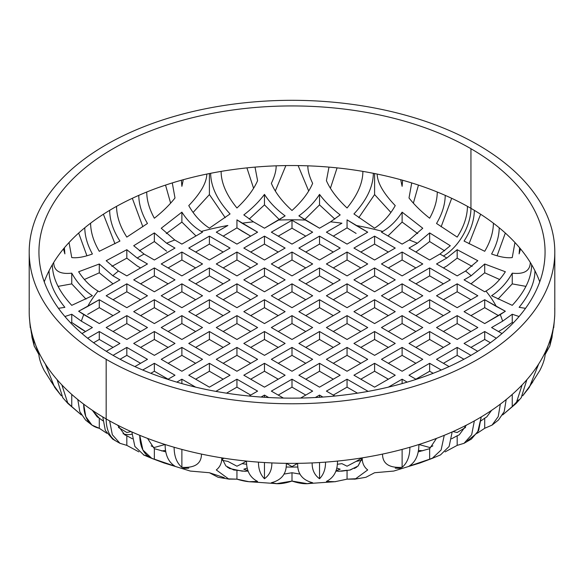 <?xml version="1.0" encoding="UTF-8"?>
<svg xmlns="http://www.w3.org/2000/svg" width="584" height="584" viewBox="0 0 584 584"><rect width="100%" height="100%" fill="white"/><g stroke="black" fill="none" stroke-linecap="round" stroke-linejoin="round"><path stroke-width="0.88" d="M443.417 267.939L446.818 265.976L457.177 258.15L472.106 266.377L457.177 258.15L446.818 265.976L443.417 267.939M415.888 252.04L429.649 241.557L444.672 250.843L429.649 241.557L429.649 232.906L450.3 245.733L439.934 254.055A214.131 123.625 180 0 1 443.417 256.018A214.131 123.625 180 0 1 446.818 258.026L457.177 249.704L477.829 260.727L465.572 271.034A214.131 123.625 180 0 1 471.186 275.743L484.713 264.004L484.713 272.816L471.186 283.693L484.713 272.816L499.597 279.488L484.713 272.816L484.713 264.004L505.357 271.757C499.97 280.116 493.509 286.554 485.961 291.058L484.713 291.781L464.061 279.86L471.186 275.743L484.713 264.004L505.357 271.757C499.97 280.116 493.509 286.554 485.961 291.058A214.131 123.625 180 0 1 496.312 306.425L505.357 311.243L500.233 314.608A214.131 123.625 180 0 1 502.634 321.171L512.241 314.25L519.096 316.513L512.241 314.25L512.241 322.478L513.292 322.923L512.241 322.478L502.634 329.113L512.241 322.478L512.241 314.25L502.634 321.171A214.131 123.625 0 0 0 500.233 314.608L484.713 323.565L464.061 311.644L484.713 299.723L496.312 306.425A214.131 123.625 0 0 0 485.961 291.058L484.713 291.781L464.061 279.86L471.186 275.743A214.131 123.625 0 0 0 465.572 271.034L457.177 275.882L436.533 263.961L446.818 258.026A214.131 123.625 0 0 0 443.417 256.018A38.931 22.477 120 0 0 470.945 208.335A38.931 22.477 -60 0 1 443.417 256.018A214.131 123.625 0 0 0 439.934 254.055L429.649 259.989L409.004 248.069L417.399 243.221L429.649 232.906L417.399 243.221A214.131 123.625 0 0 0 409.245 239.987A214.131 123.625 180 0 1 417.399 243.221L409.004 248.069L429.649 259.989L439.934 254.055L450.3 245.733L429.649 232.906L429.649 241.557L415.888 252.04M356.109 233.425L347.057 227.877L347.057 219.847L356.109 225.475A214.131 123.625 180 0 1 382.724 231.454C390.273 226.95 396.733 220.518 402.12 212.153L422.765 228.242L409.245 239.987L402.12 244.097L381.476 232.177L382.724 231.454A214.131 123.625 0 0 0 356.109 225.475L367.708 232.177L347.057 244.097L326.412 232.177L341.932 223.212A214.131 123.625 0 0 0 330.566 221.825A214.131 123.625 180 0 1 341.932 223.212L326.412 232.177L347.057 244.097L367.708 232.177L347.057 219.847L347.057 227.877L356.109 233.425M333.296 236.148L347.057 227.877L333.296 236.148M242.068 231.162L250.704 236.148L236.943 227.877L236.943 219.847L242.068 223.212A214.131 123.625 180 0 1 253.434 221.825L243.82 214.912C252.215 208.437 259.099 201.597 264.472 194.384C269.363 202.13 276.247 209.291 285.116 215.876L278.59 220.051A214.131 123.625 180 0 1 305.41 220.051L298.884 215.876C307.746 209.298 314.63 202.137 319.528 194.384C324.901 201.597 331.785 208.437 340.18 214.912L330.566 221.825L319.528 228.205L305.41 220.051A214.131 123.625 0 0 0 278.59 220.051L264.472 228.205L253.434 221.825A214.131 123.625 0 0 0 242.068 223.212L257.588 232.177L236.943 244.097L216.292 232.177L227.891 225.475A214.131 123.625 0 0 0 201.276 231.454A214.131 123.625 180 0 1 227.891 225.475L216.292 232.177L236.943 244.097L257.588 232.177L236.943 219.847L236.943 227.877L242.068 231.162M223.176 236.148L236.943 227.877L223.176 236.148M166.601 251.171L154.351 241.557L166.601 251.171M137.182 265.976L140.583 267.939L137.182 265.976L126.823 258.15L137.182 265.976M112.814 283.693L99.287 272.816L112.814 283.693M87.688 314.374L99.287 307.673L113.055 315.623L99.287 307.673L99.287 299.723L119.939 311.644L99.287 323.565L78.643 311.243L87.688 306.425A214.131 123.625 180 0 1 98.039 291.058C90.491 286.554 84.03 280.116 78.643 271.757L99.287 264.004L112.814 275.743A214.131 123.625 180 0 1 118.428 271.034L106.171 260.727L126.823 249.704L137.182 258.026A214.131 123.625 180 0 1 144.065 254.055L133.7 245.733L154.351 232.906L166.601 243.221A214.131 123.625 180 0 1 174.755 239.987L161.235 228.242L181.88 212.153C187.267 220.518 193.727 226.95 201.276 231.454L202.524 232.177L181.88 244.097L174.755 239.987A214.131 123.625 0 0 0 166.601 243.221L174.996 248.069L154.351 259.989L144.065 254.055A214.131 123.625 0 0 0 137.182 258.026L147.467 263.961L126.823 275.882L118.428 271.034A214.131 123.625 0 0 0 112.814 275.743L119.939 279.86L99.287 291.781L98.039 291.058A214.131 123.625 0 0 0 87.688 306.425L99.287 299.723L119.939 311.644L99.287 323.565L83.767 314.608A214.131 123.625 0 0 0 81.366 321.171A214.131 123.625 180 0 1 83.767 314.608L78.643 311.243L99.287 299.723L99.287 307.673L87.688 314.374M81.366 329.113L85.527 331.515L71.759 322.478L81.366 329.113M223.176 458.666L223.986 458.206L223.176 458.666M360.014 458.206L360.824 458.666L360.014 458.206M498.473 331.515L502.634 329.113L498.473 331.515M470.945 315.623L484.713 307.673L498.488 315.608L484.713 307.673L484.713 299.723L505.357 311.243L484.713 323.565L464.061 311.644L484.713 299.723L484.713 307.673L470.945 315.623M250.704 347.407L264.472 339.465L278.232 347.407L264.472 339.465L264.472 331.515L285.116 343.436L264.472 355.357L243.82 343.436L264.472 331.515L285.116 343.436L264.472 355.357L243.82 343.436L264.472 331.515L264.472 339.465L250.704 347.407M223.176 331.515L236.943 323.565L250.704 331.515L236.943 323.565L236.943 315.623L257.588 327.544L236.943 339.465L216.292 327.544L236.943 315.623L257.588 327.544L236.943 339.465L216.292 327.544L236.943 315.623L236.943 323.565L223.176 331.515M195.647 315.623L209.408 307.673L223.176 315.623L209.408 307.673L209.408 299.723L230.059 311.644L209.408 323.565L188.763 311.644L209.408 299.723L230.059 311.644L209.408 323.565L188.763 311.644L209.408 299.723L209.408 307.673L195.647 315.623M168.112 299.723L181.88 291.781L195.647 299.723L181.88 291.781L181.88 283.831L202.524 295.752L181.88 307.673L161.235 295.752L181.88 283.831L202.524 295.752L181.88 307.673L161.235 295.752L181.88 283.831L181.88 291.781L168.112 299.723M140.583 283.831L154.351 275.882L168.112 283.831L154.351 275.882L154.351 267.939L174.996 279.86L154.351 291.781L133.7 279.86L154.351 267.939L174.996 279.86L154.351 291.781L133.7 279.86L154.351 267.939L154.351 275.882L140.583 283.831M223.176 363.306L236.943 355.357L250.704 363.306L236.943 355.357L236.943 347.407L257.588 359.328L236.943 371.249L216.292 359.328L236.943 347.407L257.588 359.328L236.943 371.249L216.292 359.328L236.943 347.407L236.943 355.357L223.176 363.306M195.647 347.407L209.408 339.465L223.176 347.407L209.408 339.465L209.408 331.515L230.059 343.436L209.408 355.357L188.763 343.436L209.408 331.515L230.059 343.436L209.408 355.357L188.763 343.436L209.408 331.515L209.408 339.465L195.647 347.407M168.112 331.515L181.88 323.565L195.647 331.515L181.88 323.565L181.88 315.623L202.524 327.544L181.88 339.465L161.235 327.544L181.88 315.623L202.524 327.544L181.88 339.465L161.235 327.544L181.88 315.623L181.88 323.565L168.112 331.515M140.583 315.623L154.351 307.673L168.112 315.623L154.351 307.673L154.351 299.723L174.996 311.644L154.351 323.565L133.7 311.644L154.351 299.723L174.996 311.644L154.351 323.565L133.7 311.644L154.351 299.723L154.351 307.673L140.583 315.623M113.055 299.723L126.823 291.781L140.583 299.723L126.823 291.781L126.823 283.831L147.467 295.752L126.823 307.673L106.171 295.752L126.823 283.831L147.467 295.752L126.823 307.673L106.171 295.752L126.823 283.831L126.823 291.781L113.055 299.723M195.647 379.199L209.408 371.249L223.176 379.199L209.408 371.249L209.408 363.306L230.059 375.227L209.408 387.148L188.763 375.227L209.408 363.306L230.059 375.227L209.408 387.148L188.763 375.227L209.408 363.306L209.408 371.249L195.647 379.199M168.112 363.306L181.88 355.357L195.647 363.306L181.88 355.357L181.88 347.407L202.524 359.328L181.88 371.249L161.235 359.328L181.88 347.407L202.524 359.328L181.88 371.249L161.235 359.328L181.88 347.407L181.88 355.357L168.112 363.306M140.583 347.407L154.351 339.465L168.112 347.407L154.351 339.465L154.351 331.515L174.996 343.436L154.351 355.357L133.7 343.436L154.351 331.515L174.996 343.436L154.351 355.357L133.7 343.436L154.351 331.515L154.351 339.465L140.583 347.407M113.055 331.515L126.823 323.565L140.583 331.515L126.823 323.565L126.823 315.623L147.467 327.544L126.823 339.465L106.171 327.544L126.823 315.623L147.467 327.544L126.823 339.465L106.171 327.544L126.823 315.623L126.823 323.565L113.055 331.515M150.811 373.293L154.351 371.249L168.112 379.199L154.351 371.249L154.351 363.306L174.996 375.227L167.842 379.359L174.996 375.227L154.351 363.306L154.351 371.249L150.811 373.293M120.07 359.255L126.823 355.357L140.583 363.306L126.823 355.357L126.823 347.407L147.467 359.328L134.897 366.584L147.467 359.328L126.823 347.407L126.823 355.357L120.07 359.255M93.601 342.742L99.287 339.465L113.055 347.407L99.287 339.465L99.287 331.515L119.939 343.436L106.303 351.305L119.939 343.436L99.287 331.515L99.287 339.465L93.601 342.742M278.232 331.515L292 323.565L305.768 331.515L292 323.565L292 315.623L312.644 327.544L292 339.465L271.356 327.544L292 315.623L292 323.565L278.232 331.515M250.704 315.623L264.472 307.673L278.232 315.623L264.472 307.673L264.472 299.723L285.116 311.644L264.472 323.565L243.82 311.644L264.472 299.723L264.472 307.673L250.704 315.623M223.176 299.723L236.943 291.781L250.704 299.723L236.943 291.781L236.943 283.831L257.588 295.752L236.943 307.673L216.292 295.752L236.943 283.831L236.943 291.781L223.176 299.723M195.647 283.831L209.408 275.882L223.176 283.831L209.408 275.882L209.408 267.939L230.059 279.86L209.408 291.781L188.763 279.86L209.408 267.939L209.408 275.882L195.647 283.831M168.112 267.939L181.88 259.989L195.647 267.939L181.88 259.989L181.88 252.04L202.524 263.961L181.88 275.882L161.235 263.961L181.88 252.04L181.88 259.989L168.112 267.939M305.768 315.623L319.528 307.673L333.296 315.623L319.528 307.673L319.528 299.723L340.18 311.644L319.528 323.565L298.884 311.644L319.528 299.723L319.528 307.673L305.768 315.623M278.232 299.723L292 291.781L305.768 299.723L292 291.781L292 283.831L312.644 295.752L292 307.673L271.356 295.752L292 283.831L292 291.781L278.232 299.723M250.704 283.831L264.472 275.882L278.232 283.831L264.472 275.882L264.472 267.939L285.116 279.86L264.472 291.781L243.82 279.86L264.472 267.939L264.472 275.882L250.704 283.831M223.176 267.939L236.943 259.989L250.704 267.939L236.943 259.989L236.943 252.04L257.588 263.961L236.943 275.882L216.292 263.961L236.943 252.04L236.943 259.989L223.176 267.939M195.647 252.04L209.408 244.097L223.176 252.04L209.408 244.097L209.408 236.148L230.059 248.069L209.408 259.989L188.763 248.069L209.408 236.148L209.408 244.097L195.647 252.04M333.296 299.723L347.057 291.781L360.824 299.723L347.057 291.781L347.057 283.831L367.708 295.752L347.057 307.673L326.412 295.752L347.057 283.831L347.057 291.781L333.296 299.723M305.768 283.831L319.528 275.882L333.296 283.831L319.528 275.882L319.528 267.939L340.18 279.86L319.528 291.781L298.884 279.86L319.528 267.939L319.528 275.882L305.768 283.831M278.232 267.939L292 259.989L305.768 267.939L292 259.989L292 252.04L312.644 263.961L292 275.882L271.356 263.961L292 252.04L292 259.989L278.232 267.939M250.704 252.04L264.472 244.097L278.232 252.04L264.472 244.097L264.472 236.148L285.116 248.069L264.472 259.989L243.82 248.069L264.472 236.148L264.472 244.097L250.704 252.04M360.824 283.831L374.592 275.882L388.353 283.831L374.592 275.882L374.592 267.939L395.237 279.86L374.592 291.781L353.94 279.86L374.592 267.939L374.592 275.882L360.824 283.831M333.296 267.939L347.057 259.989L360.824 267.939L347.057 259.989L347.057 252.04L367.708 263.961L347.057 275.882L326.412 263.961L347.057 252.04L347.057 259.989L333.296 267.939M305.768 252.04L319.528 244.097L333.296 252.04L319.528 244.097L319.528 236.148L340.18 248.069L319.528 259.989L298.884 248.069L319.528 236.148L319.528 244.097L305.768 252.04M278.232 236.148L292 228.205L305.768 236.148L292 228.205L292 220.256L312.644 232.177L292 244.097L271.356 232.177L292 220.256L292 228.205L278.232 236.148M388.353 267.939L402.12 259.989L415.888 267.939L402.12 259.989L402.12 252.04L422.765 263.961L402.12 275.882L381.476 263.961L402.12 252.04L402.12 259.989L388.353 267.939M360.824 252.04L374.592 244.097L388.353 252.04L374.592 244.097L374.592 236.148L395.237 248.069L374.592 259.989L353.94 248.069L374.592 236.148L374.592 244.097L360.824 252.04M278.232 363.306L292 355.357L305.768 363.306L292 355.357L292 347.407L312.644 359.328L292 371.249L271.356 359.328L292 347.407L271.356 359.328L292 371.249L312.644 359.328L292 347.407L292 355.357L278.232 363.306M305.768 379.199L319.528 371.249L333.296 379.199L319.528 371.249L319.528 363.306L340.18 375.227L319.528 387.148L298.884 375.227L319.528 363.306L298.884 375.227L319.528 387.148L340.18 375.227L319.528 363.306L319.528 371.249L305.768 379.199M333.296 395.091L347.057 387.148L357.496 393.171L347.057 387.148L347.057 379.199L367.708 391.119L366.854 391.609L367.708 391.119L347.057 379.199L326.412 391.119L347.057 379.199L347.057 387.148L333.296 395.091M250.704 379.199L264.472 371.249L278.232 379.199L264.472 371.249L264.472 363.306L285.116 375.227L264.472 387.148L243.82 375.227L264.472 363.306L243.82 375.227L264.472 387.148L285.116 375.227L264.472 363.306L264.472 371.249L250.704 379.199M278.232 395.091L292 387.148L305.768 395.091L292 387.148L292 379.199L312.644 391.119L300.614 398.062L312.644 391.119L292 379.199L271.356 391.119L292 379.199L292 387.148L278.232 395.091M226.504 393.171L236.943 387.148L250.704 395.091L236.943 387.148L236.943 379.199L257.588 391.119L249.076 396.032L257.588 391.119L236.943 379.199L216.292 391.119L236.943 379.199L236.943 387.148L226.504 393.171M305.768 347.407L319.528 339.465L333.296 347.407L319.528 339.465L305.768 347.407M333.296 363.306L347.057 355.357L360.824 363.306L347.057 355.357L333.296 363.306M360.824 379.199L374.592 371.249L388.353 379.199L374.592 371.249L360.824 379.199M333.296 331.515L347.057 323.565L360.824 331.515L347.057 323.565L333.296 331.515M360.824 347.407L374.592 339.465L388.353 347.407L374.592 339.465L360.824 347.407M388.353 363.306L402.12 355.357L415.888 363.306L402.12 355.357L388.353 363.306M415.888 379.199L429.649 371.249L433.189 373.293L429.649 371.249L415.888 379.199M360.824 315.623L374.592 307.673L388.353 315.623L374.592 307.673L360.824 315.623M388.353 331.515L402.12 323.565L415.888 331.515L402.12 323.565L388.353 331.515M415.888 347.407L429.649 339.465L443.417 347.407L429.649 339.465L415.888 347.407M443.417 363.306L457.177 355.357L463.93 359.255L457.177 355.357L443.417 363.306M388.353 299.723L402.12 291.781L415.888 299.723L402.12 291.781L388.353 299.723M415.888 315.623L429.649 307.673L443.417 315.623L429.649 307.673L415.888 315.623M443.417 331.515L457.177 323.565L470.945 331.515L457.177 323.565L443.417 331.515M470.945 347.407L484.713 339.465L490.399 342.742L484.713 339.465L470.945 347.407M415.888 283.831L429.649 275.882L443.417 283.831L429.649 275.882L415.888 283.831M443.417 299.723L457.177 291.781L470.945 299.723L457.177 291.781L443.417 299.723M497.094 255.763L505.335 233.052L497.094 255.763M469.032 243.769L480.617 214.24L469.032 243.769M143.956 455.111L134.868 446.446L131.831 431.934A262.8 151.723 180 0 1 109.646 420.903A262.8 151.723 180 0 1 106.171 418.932A48.669 28.098 120 0 0 116.252 441.212A48.669 28.098 -60 0 1 106.171 418.932A262.8 151.723 0 0 0 109.646 420.903L112.325 434.73L119.961 443.314L126.823 445.373L138.897 451.885L126.823 445.373L126.823 435.766L132.4 438.796M451.6 438.796L457.177 435.766L457.177 445.373L445.103 451.885L457.177 445.373L464.039 443.314L471.675 434.73L474.354 420.903A262.8 151.723 180 0 1 452.169 431.934A262.8 151.723 180 0 1 444.256 435.314A262.8 151.723 180 0 1 418.896 444.512A262.8 151.723 180 0 1 409.88 447.256A262.8 151.723 180 0 1 382.527 454.089A262.8 151.723 180 0 1 362.241 457.856A262.8 151.723 180 0 1 337.479 461.083A262.8 151.723 180 0 1 325.529 462.134A262.8 151.723 180 0 1 312.155 462.922A262.8 151.723 180 0 1 297.679 463.338A262.8 151.723 180 0 1 286.321 463.338A262.8 151.723 180 0 1 271.845 462.922A262.8 151.723 180 0 1 258.471 462.134A262.8 151.723 180 0 1 246.521 461.083A262.8 151.723 180 0 1 221.759 457.856A262.8 151.723 180 0 1 201.473 454.089A262.8 151.723 180 0 1 174.12 447.256A262.8 151.723 180 0 1 165.104 444.512A262.8 151.723 180 0 1 139.744 435.314A262.8 151.723 180 0 1 131.831 431.934A262.8 151.723 0 0 0 139.744 435.314L142.898 450.009L151.84 458.404L164.162 463.039L174.996 466.193C168.491 462.134 165.192 454.907 165.104 444.512A262.8 151.723 0 0 0 174.12 447.256C174.163 456.279 176.755 462.966 181.88 467.317C194.881 468.098 201.414 463.689 201.473 454.089A262.8 151.723 0 0 0 221.759 457.856C221.854 462.973 220.029 466.996 216.292 469.938L228.811 479.099L236.943 479.157L249.061 481.72L257.588 481.42C250.12 477.668 246.433 470.894 246.521 461.083A262.8 151.723 0 0 0 258.471 462.134C258.427 469.12 260.428 474.653 264.472 478.741C269.523 475.062 271.976 469.791 271.845 462.922A262.8 151.723 0 0 0 286.321 463.338C286.664 473.624 281.671 480.084 271.356 482.727L276.685 483.654L292 481.07L307.315 483.654L312.644 482.727C302.329 480.084 297.336 473.624 297.679 463.338A262.8 151.723 0 0 0 312.155 462.922C312.024 469.791 314.477 475.062 319.528 478.741C323.572 474.653 325.573 469.12 325.529 462.134A262.8 151.723 0 0 0 337.479 461.083C337.567 470.894 333.88 477.668 326.412 481.42L334.939 481.72L347.057 479.157L355.189 479.099L367.708 469.938C363.971 466.996 362.146 462.973 362.241 457.856A262.8 151.723 0 0 0 382.527 454.089C382.556 463.667 389.083 468.076 402.12 467.317C407.245 462.966 409.837 456.279 409.88 447.256A262.8 151.723 0 0 0 418.896 444.512C418.808 454.907 415.509 462.134 409.004 466.193L419.838 463.039L432.16 458.404L441.102 450.009L444.256 435.314A262.8 151.723 0 0 0 452.169 431.934L449.132 446.446L440.519 454.907M484.713 428.284L484.713 418.188L481.07 420.801L484.713 418.188L484.713 428.284L477.194 433.284L484.713 428.284L492.049 425.108L498.21 416.604L500.349 404.121A262.8 151.723 180 0 1 481.238 416.925A262.8 151.723 180 0 1 474.354 420.903A262.8 151.723 0 0 0 481.238 416.925L478.683 430.474L471.397 439.066L464.039 443.314M518.745 399.806L512.241 406.588L502.678 414.91L516.11 403.471L522.132 384.907A262.8 151.723 180 0 1 506.197 399.551A262.8 151.723 180 0 1 500.349 404.121A262.8 151.723 0 0 0 506.197 399.551L504.211 411.611L498.488 420.005M532.798 381.929L522.673 395.85L529.36 387.316L538.718 363.912A262.8 151.723 180 0 1 526.877 379.702A262.8 151.723 180 0 1 522.132 384.907A262.8 151.723 0 0 0 526.877 379.702L521.176 397.792M545.237 352.196A262.8 151.723 0 0 0 550.836 337.902A262.8 151.723 0 0 0 552.654 331.004A262.8 151.723 180 0 1 550.836 337.902L545.127 354.546L549.821 345.991L550.836 337.902A262.8 151.723 180 0 1 545.237 352.196A262.8 151.723 180 0 1 538.718 363.912A262.8 151.723 0 0 0 545.237 352.196C545.332 357.211 543.507 363.343 539.769 370.599M550.617 341.83L552.654 331.004A262.8 151.723 0 0 0 554.026 323.281A262.8 151.723 0 0 0 554.742 314.922A262.8 151.723 180 0 1 554.026 323.281L552.573 333.354L554.026 323.281A262.8 151.723 180 0 1 552.654 331.004L552.041 337.304M554.8 252.04A262.8 151.723 0 0 0 477.829 144.752A262.8 151.723 0 0 0 191.428 111.865A262.8 151.723 0 0 0 29.2 252.04A262.8 151.723 0 0 0 106.171 359.328L106.171 418.932L106.171 359.328A262.8 151.723 0 0 0 392.572 392.222A262.8 151.723 0 0 0 554.8 252.04L554.8 311.644A262.8 151.723 180 0 1 554.742 314.922L554.486 319.098M393.747 471.062L374.592 472.733L365.934 477.274M218.066 477.274L209.408 472.733L190.253 471.062M497.977 299.125L512.241 283.89L525.95 286.372L512.241 283.89L512.241 273.159C524.067 274.473 530.089 270.91 530.301 262.471A253.069 146.109 0 0 0 520.526 248.879L519.125 253.879L519.614 247.784A253.069 146.109 180 0 1 520.526 248.879L519.125 253.879L519.614 247.784A253.069 146.109 0 0 0 514.957 242.528L512.241 257.581C506.795 258.223 499.911 257.018 491.589 253.989C496.59 244.908 499.13 236.17 499.218 227.775A253.069 146.109 0 0 0 493.407 223.183C493.283 232.293 490.385 241.667 484.713 251.295L464.061 241.061C470.74 230.746 474.171 220.504 474.354 210.342A253.069 146.109 0 0 0 470.945 208.335A253.069 146.109 180 0 1 474.354 210.342A253.069 146.109 180 0 1 493.407 223.183A253.069 146.109 180 0 1 499.218 227.775A253.069 146.109 180 0 1 514.957 242.528A253.069 146.109 180 0 1 519.614 247.784A253.069 146.109 180 0 1 520.526 248.879A253.069 146.109 180 0 1 530.301 262.471A253.069 146.109 180 0 1 531.637 264.683C531.491 278.013 525.023 291.562 512.241 305.337L491.589 295.716C500.057 290.168 506.941 282.649 512.241 273.159C524.067 274.473 530.089 270.91 530.301 262.471A253.069 146.109 180 0 1 531.637 264.683A253.069 146.109 180 0 1 534.937 270.728A253.069 146.109 180 0 1 539.747 281.846A253.069 146.109 180 0 0 534.937 270.728A253.069 146.109 0 0 0 531.637 264.683C531.491 278.013 525.023 291.562 512.241 305.337L491.589 295.716C500.057 290.168 506.941 282.649 512.241 273.159L512.241 283.89L497.977 299.125M519.125 307.337C529.659 294.351 534.929 282.145 534.937 270.728C534.929 282.145 529.659 294.351 519.125 307.337L525.542 308.323L519.125 307.337M487.392 413.114L484.377 415.012L487.392 413.114M465.558 427.466L457.177 432.489L452.95 431.591L457.177 432.489L465.558 427.466M432.868 445.869L429.649 447.483L418.947 444.497L429.649 447.483L432.868 445.869M418.458 450.446L422.765 450.76L418.458 450.446M361.518 460.367A214.131 123.625 180 0 1 356.109 461.396L347.057 466.207L341.932 463.659A214.131 123.625 180 0 1 337.333 464.258A214.131 123.625 0 0 0 341.932 463.659L347.057 466.207L356.109 461.396A214.131 123.625 0 0 0 361.518 460.367M340.18 469.215L336.742 468.054L340.18 469.215L335.99 470.704M297.906 467.017A214.131 123.625 180 0 1 286.094 467.017A214.131 123.625 0 0 0 297.906 467.017M248.01 470.704L243.82 469.215L247.258 468.054L243.82 469.215M246.667 464.258A214.131 123.625 180 0 1 242.068 463.659L236.943 466.207L227.891 461.396A214.131 123.625 180 0 1 222.482 460.367A214.131 123.625 0 0 0 227.891 461.396L236.943 466.207L242.068 463.659A214.131 123.625 0 0 0 246.667 464.258M161.666 450.957L165.542 450.446L161.666 450.957M165.053 444.497L154.351 447.483L151.132 445.869L154.351 447.483L165.053 444.497M131.889 434.248A38.931 22.477 -60 0 1 123.027 433.686A38.931 22.477 120 0 0 131.889 434.248M117.625 425.159L124.772 434.854L126.823 435.766L126.823 445.373L119.961 443.314L116.252 441.212A48.669 28.098 120 0 0 116.442 441.321M154.351 448.694L154.351 459.192L154.351 448.694L147.533 438.387L154.351 448.694L165.79 451.87M230.059 468.251L227.315 467.244L230.059 468.251L229.074 468.397L242.053 471.127L248.178 471.164M221.759 457.914L225.869 465.944L233.775 470.01L236.943 470.259L236.943 479.157C245.207 481.727 252.091 482.479 257.588 481.42C250.12 477.668 246.433 470.894 246.521 461.083L242.068 463.659L246.521 461.083A262.8 151.723 180 0 1 221.759 457.856C221.854 462.973 220.029 466.996 216.292 469.938M283.933 474.099L292 472.741L300.067 474.099M335.822 471.164L341.947 471.127L350.225 470.01L358.131 465.944L362.241 457.914L357.999 466.083L349.794 470.076M354.926 468.397L353.94 468.251L356.685 467.244L353.94 468.251M418.21 451.87L429.649 448.694L436.467 438.387L429.649 448.694L429.649 459.192L433.693 457.688M457.177 445.373L457.177 435.766L459.228 434.854L466.375 425.159M484.713 418.188L486.8 416.874L491.597 410.348M506.197 399.697L506.781 399.076M113.055 355.357A253.069 146.109 0 0 0 388.842 387.024A253.069 146.109 0 0 0 545.069 252.04A253.069 146.109 0 0 0 470.945 148.73L470.945 208.335L470.945 148.73A253.069 146.109 0 0 0 195.158 117.055A253.069 146.109 0 0 0 38.931 252.04A253.069 146.109 0 0 0 113.055 355.357L126.823 347.407L113.055 355.357A253.069 146.109 180 0 1 113.055 148.73A253.069 146.109 180 0 1 470.945 148.73A253.069 146.109 180 0 1 470.945 355.357A253.069 146.109 180 0 1 113.055 355.357M499.218 227.775A253.069 146.109 180 0 1 514.957 242.528L512.241 257.581C506.795 258.223 499.911 257.018 491.589 253.989C496.59 244.908 499.13 236.17 499.218 227.775M474.354 210.342A253.069 146.109 180 0 1 493.407 223.183C493.283 232.293 490.385 241.667 484.713 251.295L464.061 241.061C470.74 230.746 474.171 220.504 474.354 210.342M400.719 179.711A253.069 146.109 180 0 1 402.61 180.237A253.069 146.109 180 0 1 411.72 182.923A253.069 146.109 180 0 1 437.27 192.012A253.069 146.109 180 0 1 445.227 195.37A253.069 146.109 180 0 1 467.47 206.364A253.069 146.109 180 0 1 470.945 208.335A253.069 146.109 0 0 0 467.47 206.364C467.288 216.533 463.857 226.767 457.177 237.089L436.533 223.482C442.212 213.846 445.11 204.48 445.227 195.37A253.069 146.109 0 0 0 437.27 192.012C437.19 200.407 434.649 209.145 429.649 218.226C421.327 211.649 414.443 204.904 409.004 197.976L411.72 182.923A253.069 146.109 0 0 0 402.61 180.237A253.069 146.109 0 0 0 400.719 179.711A253.069 146.109 0 0 0 377.176 174.061A253.069 146.109 180 0 1 400.719 179.711L402.12 186.332L402.61 180.237L402.12 186.332L400.719 179.711M44.253 281.846A253.069 146.109 180 0 1 49.063 270.728A253.069 146.109 180 0 1 52.363 264.683A253.069 146.109 180 0 1 53.699 262.471A253.069 146.109 180 0 1 63.474 248.879A253.069 146.109 180 0 1 64.386 247.784A253.069 146.109 180 0 1 69.043 242.528A253.069 146.109 180 0 1 84.782 227.775A253.069 146.109 180 0 1 90.593 223.183A253.069 146.109 180 0 1 109.646 210.342A253.069 146.109 180 0 1 116.53 206.364A253.069 146.109 180 0 1 138.773 195.37A253.069 146.109 180 0 1 146.73 192.012A253.069 146.109 180 0 1 172.28 182.923A253.069 146.109 180 0 1 181.39 180.237A253.069 146.109 180 0 1 183.281 179.711A253.069 146.109 180 0 1 206.824 174.061A253.069 146.109 180 0 1 210.656 173.295A253.069 146.109 180 0 1 221.124 171.389A253.069 146.109 180 0 1 255.011 167.112A253.069 146.109 180 0 1 276.152 165.827A253.069 146.109 180 0 1 307.848 165.827A253.069 146.109 180 0 1 328.989 167.112A253.069 146.109 180 0 1 362.876 171.389A253.069 146.109 180 0 1 373.344 173.295A253.069 146.109 180 0 1 377.176 174.061C377.359 182.704 383.381 193.216 395.237 205.612C389.937 215.102 383.053 222.621 374.592 228.161L353.94 213.941C366.723 200.166 373.191 186.617 373.344 173.295A253.069 146.109 0 0 0 362.876 171.389C362.868 182.807 357.598 195.012 347.057 207.999C337.165 198.677 330.288 189.566 326.412 180.675L328.989 167.112A253.069 146.109 0 0 0 307.848 165.827C307.775 170.732 309.374 176.565 312.644 183.339C308.848 192.384 301.972 201.436 292 210.488C282.028 201.436 275.152 192.384 271.356 183.339C274.626 176.565 276.225 170.732 276.152 165.827A253.069 146.109 0 0 0 255.011 167.112L257.588 180.675C253.719 189.566 246.835 198.669 236.943 207.999C226.402 195.012 221.132 182.814 221.124 171.389A253.069 146.109 0 0 0 210.656 173.295C210.809 186.617 217.277 200.166 230.059 213.941L209.408 228.161C200.947 222.621 194.063 215.102 188.763 205.612C200.589 193.267 206.612 182.748 206.824 174.061A253.069 146.109 0 0 0 183.281 179.711L181.88 186.332L181.39 180.237A253.069 146.109 0 0 0 172.28 182.923L174.996 197.976C169.557 204.904 162.673 211.649 154.351 218.226C149.351 209.145 146.81 200.407 146.73 192.012A253.069 146.109 0 0 0 138.773 195.37C138.89 204.48 141.788 213.846 147.467 223.482L126.823 237.089C120.143 226.767 116.712 216.525 116.53 206.364A253.069 146.109 0 0 0 109.646 210.342C109.828 220.504 113.26 230.746 119.939 241.061L99.287 251.295C93.615 241.667 90.717 232.293 90.593 223.183A253.069 146.109 0 0 0 84.782 227.775C84.87 236.17 87.41 244.908 92.411 253.989C84.089 257.018 77.205 258.223 71.759 257.581L69.043 242.528A253.069 146.109 0 0 0 64.386 247.784L64.875 253.879L63.474 248.879A253.069 146.109 0 0 0 53.699 262.471C53.881 270.896 59.904 274.458 71.759 273.159C77.059 282.649 83.943 290.168 92.411 295.716L71.759 305.337C58.977 291.562 52.509 278.013 52.363 264.683A253.069 146.109 0 0 0 49.063 270.728C49.071 282.145 54.341 294.351 64.875 307.337L58.458 308.323L64.875 307.337C54.341 294.351 49.071 282.145 49.063 270.728A253.069 146.109 180 0 0 44.253 281.846M116.252 441.212L112.602 439.066L105.317 430.474L102.762 416.925A262.8 151.723 0 0 0 106.171 418.932A262.8 151.723 180 0 1 102.762 416.925A262.8 151.723 180 0 1 83.651 404.121A262.8 151.723 180 0 1 77.803 399.551A262.8 151.723 180 0 1 61.867 384.907A262.8 151.723 180 0 1 57.122 379.702A262.8 151.723 180 0 1 45.282 363.912A262.8 151.723 180 0 1 38.763 352.196A262.8 151.723 180 0 1 33.164 337.902A262.8 151.723 180 0 1 31.346 331.004A262.8 151.723 180 0 1 29.974 323.281A262.8 151.723 180 0 1 29.258 314.922A262.8 151.723 180 0 1 29.2 311.644L29.2 252.04M330.42 188.245L337.085 167.878L330.42 188.245M298.132 165.586L308.659 190.946L298.132 165.586M275.341 190.946L285.868 165.586L275.341 190.946M246.915 167.878L253.58 188.245L246.915 167.878M165.528 185.091L170.637 203.181L165.528 185.091M132.32 198.297L142.854 226.767L132.32 198.297M103.383 214.24L114.968 243.769L103.383 214.24M78.665 233.052L86.906 255.763L78.665 233.052M29.258 308.367A262.8 151.723 0 0 0 29.258 314.922L29.288 316.287L29.258 314.922A262.8 151.723 0 0 0 29.974 323.281L31.426 333.354L29.974 323.281A262.8 151.723 0 0 0 31.346 331.004A262.8 151.723 0 0 0 33.164 337.902L34.179 345.991L38.873 354.546L33.164 337.902A262.8 151.723 0 0 0 38.763 352.196A262.8 151.723 0 0 0 45.282 363.912L54.611 387.272L61.327 395.85L50.771 381.177M31.959 337.304L31.346 331.004L32.018 337.559L34.325 346.494M44.231 370.599C40.493 363.343 38.668 357.211 38.763 352.196M62.824 397.792L57.122 379.702A262.8 151.723 0 0 0 61.867 384.907L67.89 403.471L81.322 414.91L71.759 406.588L71.759 394.426L71.759 406.588L66.364 401.58M85.549 420.035L79.789 411.611L77.803 399.551A262.8 151.723 0 0 0 83.651 404.121L85.79 416.604L91.951 425.108L99.287 428.284L106.806 433.284L99.287 428.284L99.287 418.188L102.93 420.801L99.287 418.188L99.287 428.284C89.184 426.021 83.972 417.961 83.651 404.121A262.8 151.723 0 0 0 102.762 416.925M70.708 322.923L71.759 322.478L71.759 314.25L81.366 321.171L92.411 327.544L81.986 333.559L92.411 327.544L81.366 321.171L71.759 314.25L71.759 322.478L70.708 322.923M84.403 279.488L99.287 272.816L99.287 264.004L112.814 275.743L119.939 279.86L99.287 291.781L98.039 291.058C90.491 286.554 84.03 280.116 78.643 271.757L99.287 264.004L99.287 272.816L84.403 279.488M111.894 266.377L126.823 258.15L126.823 249.704L137.182 258.026L147.467 263.961L126.823 275.882L118.428 271.034L106.171 260.727L126.823 249.704L126.823 258.15L111.894 266.377M139.328 250.843L154.351 241.557L154.351 232.906L154.351 241.557L139.328 250.843M166.287 233.615L181.88 222.073L196.005 235.943L181.88 222.073L181.88 212.153L181.88 222.073L166.287 233.615M249.149 219.095L264.472 204.882L279.334 219.613L264.472 204.882L264.472 194.384L264.472 204.882L249.149 219.095M304.666 219.613L319.528 204.882L334.851 219.095L319.528 204.882L319.528 194.384L319.528 204.882L304.666 219.613M387.995 235.943L402.12 222.073L417.713 233.615L402.12 222.073L402.12 212.153C396.733 220.518 390.273 226.95 382.724 231.454L381.476 232.177L402.12 244.097L409.245 239.987L422.765 228.242L402.12 212.153L402.12 222.073L387.995 235.943M441.146 226.767L451.68 198.297L441.146 226.767M413.363 203.181L418.472 185.091L413.363 203.181M58.05 286.372L71.759 283.89L86.023 299.125L71.759 283.89L71.759 273.159C77.059 282.649 83.943 290.168 92.411 295.716L71.759 305.337C58.977 291.562 52.509 278.013 52.363 264.683A253.069 146.109 180 0 1 53.699 262.471C53.881 270.896 59.904 274.458 71.759 273.159L71.759 283.89L58.05 286.372M193.1 212.445L209.408 194.582L225.22 217.686L209.408 194.582L209.408 173.543L209.408 194.582L193.1 212.445M358.78 217.686L374.592 194.582L390.9 212.445L374.592 194.582L374.592 173.543L374.592 194.582L358.78 217.686M77.219 399.076L77.803 399.697M92.403 410.348L97.2 416.874L99.287 418.188L92.403 410.348M131.05 431.591L126.823 432.489L118.442 427.466L126.823 432.489L131.05 431.591M99.623 415.012L96.608 413.114L99.623 415.012M64.904 316.513L71.759 314.25L64.904 316.513M411.72 182.923L409.004 197.976C414.443 204.904 421.327 211.649 429.649 218.226C434.649 209.145 437.19 200.407 437.27 192.012A253.069 146.109 0 0 0 411.72 182.923M445.227 195.37C445.11 204.48 442.212 213.846 436.533 223.482L457.177 237.089C463.857 226.767 467.288 216.533 467.47 206.364A253.069 146.109 0 0 0 445.227 195.37M367.708 469.938C363.971 466.996 362.146 462.973 362.241 457.856L356.109 461.396L362.241 457.856A262.8 151.723 180 0 1 337.479 461.083C337.567 470.894 333.88 477.668 326.412 481.42M502.014 333.559L491.589 327.544L502.634 321.171L491.589 327.544L502.014 333.559M176.799 382.133L181.88 379.199L195.64 387.141L181.88 379.199L181.88 383.593L181.88 379.199L176.799 382.133M142.715 370.022L154.351 363.306L142.715 370.022M87.658 338.231L99.287 331.515L87.658 338.231M334.924 396.032L326.412 391.119L334.924 396.032M283.386 398.062L271.356 391.119L283.386 398.062M315.309 397.529L319.528 395.091L322.93 397.054L319.528 395.091L315.309 397.529M217.146 391.609L216.292 391.119L217.146 391.609M261.07 397.054L264.472 395.091L268.691 397.529L264.472 395.091L261.07 397.054M297.679 463.338L292 466.616L286.321 463.338L292 466.616L297.679 463.338A262.8 151.723 180 0 1 286.321 463.338C286.664 473.624 281.671 480.084 271.356 482.727C276.524 484.479 283.408 483.924 292 481.07C300.592 483.924 307.476 484.479 312.644 482.727C302.329 480.084 297.336 473.624 297.679 463.338M298.884 343.436L319.528 331.515L340.18 343.436L319.528 355.357L298.884 343.436L319.528 331.515L319.528 339.465L319.528 331.515L340.18 343.436L319.528 355.357L298.884 343.436M326.412 359.328L347.057 347.407L367.708 359.328L347.057 371.249L326.412 359.328L347.057 347.407L347.057 355.357L347.057 347.407L367.708 359.328L347.057 371.249L326.412 359.328M353.94 375.227L374.592 363.306L395.237 375.227L374.592 387.148L353.94 375.227L374.592 363.306L374.592 371.249L374.592 363.306L395.237 375.227L374.592 387.148L353.94 375.227M388.36 387.141L402.12 379.199L407.201 382.133L402.12 379.199L402.12 383.593L402.12 379.199L388.36 387.141M326.412 327.544L347.057 315.623L367.708 327.544L347.057 339.465L326.412 327.544L347.057 315.623L347.057 323.565L347.057 315.623L367.708 327.544L347.057 339.465L326.412 327.544M353.94 343.436L374.592 331.515L395.237 343.436L374.592 355.357L353.94 343.436L374.592 331.515L374.592 339.465L374.592 331.515L395.237 343.436L374.592 355.357L353.94 343.436M381.476 359.328L402.12 347.407L422.765 359.328L402.12 371.249L381.476 359.328L402.12 347.407L402.12 355.357L402.12 347.407L422.765 359.328L402.12 371.249L381.476 359.328M409.004 375.227L429.649 363.306L441.285 370.022L429.649 363.306L429.649 371.249L429.649 363.306L409.004 375.227L416.158 379.359L409.004 375.227M353.94 311.644L374.592 299.723L395.237 311.644L374.592 323.565L353.94 311.644L374.592 299.723L374.592 307.673L374.592 299.723L395.237 311.644L374.592 323.565L353.94 311.644M381.476 327.544L402.12 315.623L422.765 327.544L402.12 339.465L381.476 327.544L402.12 315.623L402.12 323.565L402.12 315.623L422.765 327.544L402.12 339.465L381.476 327.544M409.004 343.436L429.649 331.515L450.3 343.436L429.649 355.357L409.004 343.436L429.649 331.515L429.649 339.465L429.649 331.515L450.3 343.436L429.649 355.357L409.004 343.436M436.533 359.328L457.177 347.407L470.945 355.357L457.177 347.407L457.177 355.357L457.177 347.407L436.533 359.328L449.103 366.584L436.533 359.328M381.476 295.752L402.12 283.831L422.765 295.752L402.12 307.673L381.476 295.752L402.12 283.831L402.12 291.781L402.12 283.831L422.765 295.752L402.12 307.673L381.476 295.752M409.004 311.644L429.649 299.723L450.3 311.644L429.649 323.565L409.004 311.644L429.649 299.723L429.649 307.673L429.649 299.723L450.3 311.644L429.649 323.565L409.004 311.644M436.533 327.544L457.177 315.623L477.829 327.544L457.177 339.465L436.533 327.544L457.177 315.623L457.177 323.565L457.177 315.623L477.829 327.544L457.177 339.465L436.533 327.544M464.061 343.436L484.713 331.515L496.342 338.231L484.713 331.515L484.713 339.465L484.713 331.515L464.061 343.436L477.697 351.305L464.061 343.436M409.004 279.86L429.649 267.939L450.3 279.86L429.649 291.781L409.004 279.86L429.649 267.939L429.649 275.882L429.649 267.939L450.3 279.86L429.649 291.781L409.004 279.86M436.533 295.752L457.177 283.831L477.829 295.752L457.177 307.673L436.533 295.752L457.177 283.831L457.177 291.781L457.177 283.831L477.829 295.752L457.177 307.673L436.533 295.752M402.12 468.434L395.237 468.171M188.763 468.171L181.88 468.434M133.7 245.733L144.065 254.055L154.351 259.989L174.996 248.069L166.601 243.221L154.351 232.906L133.7 245.733M161.235 228.242L174.755 239.987L181.88 244.097L202.524 232.177L201.276 231.454C193.727 226.95 187.267 220.518 181.88 212.153L161.235 228.242M243.82 214.912L253.434 221.825L264.472 228.205L285.116 215.876C276.247 209.291 269.363 202.13 264.472 194.384C259.099 201.597 252.215 208.437 243.82 214.912M298.884 215.876L319.528 228.205L330.566 221.825L340.18 214.912C331.785 208.437 324.901 201.597 319.528 194.384C314.63 202.137 307.746 209.298 298.884 215.876M436.533 263.961L446.818 258.026L457.177 249.704L457.177 258.15L457.177 249.704L477.829 260.727L465.572 271.034L457.177 275.882L436.533 263.961M292 339.465L312.644 327.544L292 315.623L271.356 327.544L292 339.465M264.472 323.565L285.116 311.644L264.472 299.723L243.82 311.644L264.472 323.565M236.943 307.673L257.588 295.752L236.943 283.831L216.292 295.752L236.943 307.673M209.408 291.781L230.059 279.86L209.408 267.939L188.763 279.86L209.408 291.781M181.88 275.882L202.524 263.961L181.88 252.04L161.235 263.961L181.88 275.882M319.528 323.565L340.18 311.644L319.528 299.723L298.884 311.644L319.528 323.565M292 307.673L312.644 295.752L292 283.831L271.356 295.752L292 307.673M264.472 291.781L285.116 279.86L264.472 267.939L243.82 279.86L264.472 291.781M236.943 275.882L257.588 263.961L236.943 252.04L216.292 263.961L236.943 275.882M209.408 259.989L230.059 248.069L209.408 236.148L188.763 248.069L209.408 259.989M347.057 307.673L367.708 295.752L347.057 283.831L326.412 295.752L347.057 307.673M319.528 291.781L340.18 279.86L319.528 267.939L298.884 279.86L319.528 291.781M292 275.882L312.644 263.961L292 252.04L271.356 263.961L292 275.882M264.472 259.989L285.116 248.069L264.472 236.148L243.82 248.069L264.472 259.989M374.592 291.781L395.237 279.86L374.592 267.939L353.94 279.86L374.592 291.781M347.057 275.882L367.708 263.961L347.057 252.04L326.412 263.961L347.057 275.882M319.528 259.989L340.18 248.069L319.528 236.148L298.884 248.069L319.528 259.989M292 244.097L312.644 232.177L292 220.256L271.356 232.177L292 244.097M402.12 275.882L422.765 263.961L402.12 252.04L381.476 263.961L402.12 275.882M374.592 259.989L395.237 248.069L374.592 236.148L353.94 248.069L374.592 259.989M319.528 397.281L319.528 395.091L319.528 397.281M264.472 397.281L264.472 395.091L264.472 397.281M61.867 384.907A262.8 151.723 0 0 0 77.803 399.551M45.282 363.912A262.8 151.723 0 0 0 57.122 379.702M64.875 253.879L63.474 248.879A253.069 146.109 180 0 1 64.386 247.784L64.875 253.879M71.759 257.581L69.043 242.528A253.069 146.109 180 0 1 84.782 227.775C84.87 236.17 87.41 244.908 92.411 253.989C84.089 257.018 77.205 258.223 71.759 257.581M99.287 251.295C93.615 241.667 90.717 232.293 90.593 223.183A253.069 146.109 180 0 1 109.646 210.342C109.828 220.504 113.26 230.746 119.939 241.061L99.287 251.295M116.53 206.364C116.712 216.525 120.143 226.767 126.823 237.089L147.467 223.482C141.788 213.846 138.89 204.48 138.773 195.37A253.069 146.109 0 0 0 116.53 206.364M146.73 192.012C146.81 200.407 149.351 209.145 154.351 218.226C162.673 211.649 169.557 204.904 174.996 197.976L172.28 182.923A253.069 146.109 0 0 0 146.73 192.012M181.39 180.237L181.88 186.332L183.281 179.711A253.069 146.109 0 0 0 181.39 180.237M206.824 174.061C206.612 182.748 200.589 193.267 188.763 205.612C194.063 215.102 200.947 222.621 209.408 228.161L230.059 213.941C217.277 200.166 210.809 186.617 210.656 173.295A253.069 146.109 0 0 0 206.824 174.061M221.124 171.389C221.132 182.814 226.402 195.012 236.943 207.999C246.835 198.669 253.719 189.566 257.588 180.675L255.011 167.112A253.069 146.109 0 0 0 221.124 171.389M276.152 165.827C276.225 170.732 274.626 176.565 271.356 183.339C275.152 192.384 282.028 201.436 292 210.488C301.972 201.436 308.848 192.384 312.644 183.339C309.374 176.565 307.775 170.732 307.848 165.827A253.069 146.109 0 0 0 276.152 165.827M328.989 167.112L326.412 180.675C330.288 189.566 337.165 198.677 347.057 207.999C357.598 195.012 362.868 182.807 362.876 171.389A253.069 146.109 0 0 0 328.989 167.112M373.344 173.295C373.191 186.617 366.723 200.166 353.94 213.941L374.592 228.161C383.053 222.621 389.937 215.102 395.237 205.612C383.381 193.216 377.359 182.704 377.176 174.061A253.069 146.109 0 0 0 373.344 173.295M32.025 337.596L33.383 341.83M106.171 359.328A262.8 151.723 0 0 0 477.829 359.328A262.8 151.723 0 0 0 477.829 144.752A262.8 151.723 0 0 0 106.171 144.752A262.8 151.723 0 0 0 106.171 359.328M131.831 431.934A262.8 151.723 180 0 1 109.646 420.903M147.467 456.097L143.482 454.907M165.104 444.512A262.8 151.723 180 0 1 139.744 435.314C140.007 448.549 144.876 456.513 154.351 459.192L174.996 466.193C168.491 462.134 165.192 454.907 165.104 444.512M201.473 454.089A262.8 151.723 180 0 1 174.12 447.256C174.163 456.279 176.755 462.966 181.88 467.317C194.881 468.098 201.414 463.689 201.473 454.089M181.88 449.41L181.88 467.317L181.88 449.41M224.263 477.661L209.408 472.733M245.404 471.31L236.943 470.259L236.943 479.157L227.665 478.851M292 472.741L292 481.07L292 472.741M347.057 479.157L347.057 470.259L347.057 479.157L357.007 478.676M347.057 470.259L338.377 471.31M409.88 447.256A262.8 151.723 180 0 1 382.527 454.089C382.556 463.667 389.083 468.076 402.12 467.317C407.245 462.966 409.837 456.279 409.88 447.256M402.12 449.41L402.12 467.317L402.12 449.41M444.256 435.314A262.8 151.723 180 0 1 418.896 444.512C418.808 454.907 415.509 462.134 409.004 466.193L429.649 459.192L429.649 448.694M474.354 420.903A262.8 151.723 180 0 1 452.169 431.934M467.47 440.774L477.602 432.605L481.238 416.925A262.8 151.723 0 0 0 500.349 404.121M506.197 399.551A262.8 151.723 0 0 0 522.132 384.907M512.241 406.588L512.241 394.426L512.241 406.588M526.877 379.702A262.8 151.723 0 0 0 538.718 363.912M554.712 316.287L554.742 314.922A262.8 151.723 0 0 0 554.742 308.367M325.529 462.134A262.8 151.723 180 0 1 312.155 462.922C312.024 469.791 314.477 475.062 319.528 478.741C323.572 474.653 325.573 469.12 325.529 462.134M319.528 462.535L319.528 478.741L319.528 462.535M271.845 462.922A262.8 151.723 180 0 1 258.471 462.134C258.427 469.12 260.428 474.653 264.472 478.741C269.523 475.062 271.976 469.791 271.845 462.922M264.472 462.535L264.472 478.741L264.472 462.535M143.525 454.921L151.891 458.418M163.754 462.893L190.347 471.084M229.395 479.194L218.533 477.369M248.404 481.661L277.305 483.683M306.695 483.683L335.596 481.661M354.605 479.194L365.467 477.369M420.246 462.893L393.652 471.084M432.109 458.418L440.475 454.921M492.02 425.137L498.4 420.079M516.044 403.537L521.395 397.529M527.607 389.747L539.828 370.49M549.675 346.494L551.982 337.559M553.705 327.821L554.712 316.156M29.288 316.156L30.295 327.821M44.172 370.49L56.392 389.747M62.605 397.529L67.956 403.537M85.6 420.079L91.98 425.137"/></g></svg>
